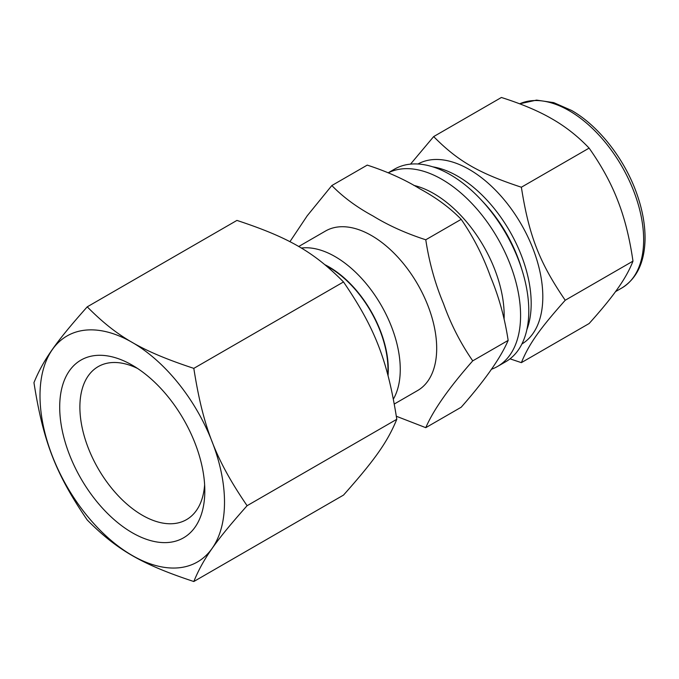 <?xml version="1.0" encoding="UTF-8"?>
<svg xmlns="http://www.w3.org/2000/svg" width="679" height="679" viewBox="0 0 679 679"><rect width="100%" height="100%" fill="white"/><g stroke="black" fill="none" stroke-linecap="round" stroke-linejoin="round"><path stroke-width="1.02" d="M510.014 358.835L521.37 362.645C529 344.066 539.313 329.391 565.225 300.254C539.313 262.315 529 235.723 521.37 187.226C478.695 173.145 458.062 161.237 433.66 136.589L410.523 164.123M433.66 136.589L501.408 97.479C520.912 103.666 537.259 110.49 550.423 117.959L553.648 119.818C566.583 127.423 578.406 136.852 589.117 148.115C601.068 165.048 610.37 181.896 617.007 198.641L618.62 202.792C625.028 219.682 629.815 239.135 632.972 261.143C629.815 269.351 625.028 278.067 618.62 287.276L617.007 289.577C610.37 298.921 601.068 310.244 589.117 323.535L521.37 362.645M632.972 261.143L565.225 300.254M589.117 148.115L521.37 187.226M491.248 369.334A111.186 64.199 -120 0 0 497.554 366.439L505.762 361.703A111.186 64.199 -120 0 0 505.762 233.313A111.186 64.199 -120 0 0 394.567 169.122L388.312 172.729M497.554 366.439A111.186 64.199 -120 0 0 498.539 239.78A111.186 64.199 -120 0 0 388.396 172.763M504.124 318.468A99.584 57.494 -120 0 0 413.808 185.384M521.888 344.007A103.938 60.007 -120 0 0 521.285 224.35A103.938 60.007 -120 0 0 417.958 163.995M193.812 581.521L343.506 495.093C374.995 459.691 387.531 441.859 396.799 419.283C387.531 360.354 374.995 328.042 343.506 281.946L193.812 368.366C141.953 351.255 116.881 336.784 87.235 306.84C55.754 342.241 43.218 360.074 33.95 382.65C43.218 441.579 55.754 473.883 87.235 519.987C116.881 549.931 141.953 564.402 193.812 581.521C203.08 558.944 215.616 541.112 247.097 505.711L396.799 419.283M343.506 281.946C313.868 252.002 288.796 237.531 236.937 220.412L87.235 306.84M193.812 368.366C203.08 427.295 215.616 459.607 247.097 505.711M40.002 395.687A130.47 75.327 -120 0 0 178.382 567.839A130.47 75.327 -120 0 0 178.382 383.329A130.47 75.327 -120 0 0 40.002 395.687M472.745 360.846C460.625 343.345 450.864 324.282 443.489 303.649C435.086 283.61 429.179 262.315 425.775 239.78L461.185 219.342C473.314 236.844 483.066 255.907 490.442 276.54C498.844 296.587 504.752 317.874 508.155 340.408C500.584 358.011 484.925 380.291 461.185 407.23L425.775 427.668C433.346 410.065 449.006 387.785 472.745 360.846L508.155 340.408M425.775 239.78C405.881 233.338 388.303 225.403 373.026 215.998C356.738 207.18 343.005 197.029 331.836 185.545L367.237 165.107C387.132 171.558 404.718 179.485 419.987 188.889C436.283 197.708 450.016 207.859 461.185 219.342M331.836 185.545L307.231 215.769L289.908 241.724M396.349 416.261L425.775 427.668M204.625 484.687A88.338 51.001 60 0 1 187.65 518.943A88.338 51.001 60 0 1 119.19 496.748A88.338 51.001 60 0 1 79.884 407.061A88.338 51.001 60 0 1 99.338 365.989A88.338 51.001 60 0 1 137.489 368.417M59.701 407.061A102.605 59.243 60 0 1 132.261 365.175A102.605 59.243 60 0 1 204.812 490.841A102.605 59.243 60 0 1 132.252 532.735A102.605 59.243 60 0 1 59.701 407.061M394.321 403.997L417.61 390.544A92.089 53.174 -120 0 0 431.734 316.745A92.089 53.174 -120 0 0 371.566 235.596A92.089 53.174 -120 0 0 325.521 231.03L298.667 246.536M393.396 399.057A92.089 53.174 -120 0 0 379.205 301.9A92.089 53.174 -120 0 0 301.238 248.047M388.04 375.572A83.636 48.285 -120 0 0 325.097 264.81M387.76 374.536A83.152 48.005 -120 0 0 326.336 265.837M621.82 287.998A105.389 60.847 -120 0 0 637.98 203.547A105.389 60.847 -120 0 0 569.129 110.677A105.389 60.847 -120 0 0 519.664 103.811L536.554 100.11L553.725 102.622L571.548 110.439C599.031 126.014 625.266 159.905 637.233 194.966C642.631 210.592 645.237 225.428 645.05 239.475C644.507 262.501 636.758 278.67 621.82 287.998L615.522 291.631M526.853 329.714A103.938 60.007 -120 0 0 457.688 176.201A103.938 60.007 -120 0 0 432.82 166.847M521.947 269.826A101.035 58.335 -120 0 0 482.234 201.035"/></g></svg>
